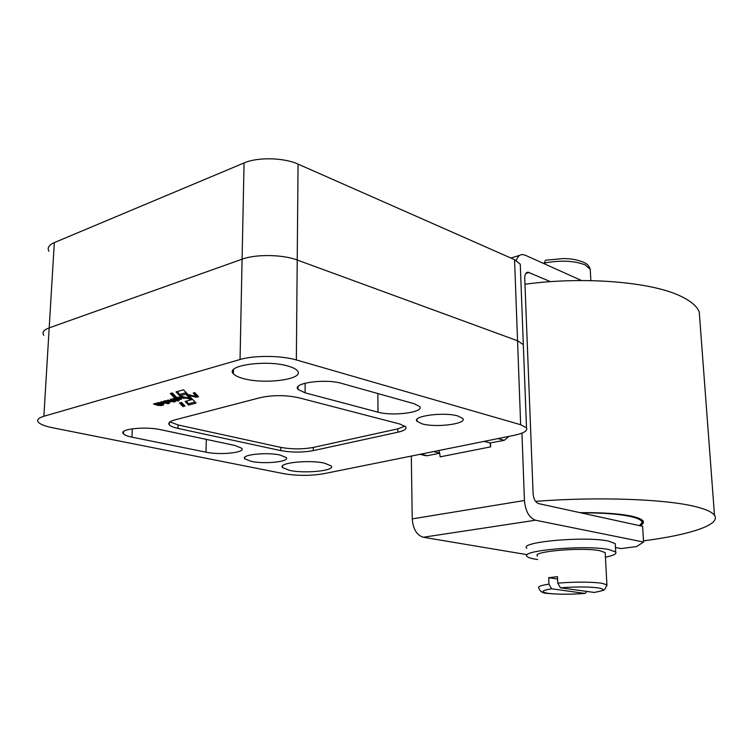 <?xml version="1.0" encoding="UTF-8"?>
<svg xmlns="http://www.w3.org/2000/svg" width="753" height="753" viewBox="0 0 753 753"><rect width="100%" height="100%" fill="white"/><g stroke="black" fill="none" stroke-linecap="round" stroke-linejoin="round"><path stroke-width="1.13" d="M580.036 512.652C602.645 512.454 620.077 513.678 632.322 516.332C638.073 517.65 641.584 519.156 642.864 520.86C644.022 522.478 643.147 524.135 640.238 525.801M524.963 284.229C584.413 276.144 652.813 281.999 681.606 296.635C691.113 301.285 696.986 306.367 699.236 311.893L699.866 320.27M643.495 540.842C689.466 534.969 721.27 524.766 714.493 515.306C712.347 512.238 706.408 509.442 696.657 506.929C667.469 499.107 597.44 496.443 535.59 501.385M159.852 402.488L164.38 403.344L161.509 404.37L163.74 404.898L162.639 405.208L155.222 403.533L159.852 402.488M162.78 402.911L163.288 402.827M324.487 463.161L331.16 465.909C335.838 470.616 305.238 473.863 289.679 470.409L282.544 467.594C277.396 462.926 308.994 459.509 324.487 463.161M288.258 366.146C292.955 367.492 296.004 369.055 297.416 370.824C305.087 379.201 264.877 384.755 243.323 378.552C238.268 377.197 234.936 375.587 233.345 373.704C224.799 365.431 266.741 359.473 288.258 366.146M457.946 416.004L462.766 418.489C467.547 423.835 435.94 427.93 422.151 423.864L416.974 421.304C411.712 416.023 444.251 411.722 457.946 416.004M280.097 455.057L286.225 457.56C290.357 461.645 264.821 464.385 251.286 461.382L244.819 458.822C240.348 454.756 266.6 451.904 280.097 455.057M305.087 392.831L298.019 389.367C291.637 383.07 325.465 378.373 341.815 383.437L414.197 403.74L419.637 406.535C424.805 412.258 392.746 416.484 377.997 412.164L305.087 392.831L305.153 383.173M131.944 437.145C127.473 436.222 124.622 435.102 123.398 433.803C118.136 429.097 145.207 426.104 160.888 429.737L234.889 445.456L241.732 448.233C246.137 452.562 220.328 455.358 205.983 452.176L131.944 437.145L132.302 428.786M159.156 403.834L162.77 403.392L159.156 403.834M167.994 402.158L169.529 401.575L167.834 401.142L167.994 402.158M169.962 421.859L178.113 424.965L280.794 447.386C291.722 449.353 302.555 449.372 313.276 447.433L397.791 428.862L405.001 426.113M175.035 395.758L174.131 396.003L171.411 393.198M180.551 402.676L183.017 405.236L183.939 404.982M189.643 397.612L190.725 397.433M196.279 395.852L197.493 395.598M194.227 392.774L196.298 395.165L196.26 396.558L193.201 393.057L194.745 392.633L198.519 396.699L196.392 397.273L188.871 395.457L191.751 398.525L189.822 399.052L179.995 396.699L181.322 396.332L189.624 398.328L186.396 394.93L187.864 394.525L196.26 396.558M187.478 394.638L189.662 396.935L189.624 398.328M166.564 400.662L167.844 401.227M169.547 401.085L170.093 400.991M157.791 402.742L158.403 402.883M186.17 401.151L188.617 403.73L195.055 401.998M186.226 392.661L179.826 394.431L177.143 391.607M240.047 359.51C254.081 355.228 281.556 355.463 296.343 359.943L520.652 424.72L526.498 427.826C527.947 430.754 523.749 433.276 513.904 435.385L323.931 473.684C310.65 475.905 297.303 475.905 283.872 473.703L52.776 427.798C45.34 426.292 40.558 424.466 38.441 422.32C36.473 419.995 38.281 417.99 43.872 416.277L240.047 359.51L242.089 259.192L49.19 327.875C43.674 329.946 41.867 332.412 43.768 335.283C41.867 332.412 43.674 329.946 49.19 327.875L242.089 259.192C255.86 254.025 282.751 254.448 297.219 260.011C282.751 254.448 255.86 254.025 242.089 259.192L244.057 162.949L54.32 242.598C48.879 245.007 47.081 247.906 48.917 251.286M520.389 267.409L520.267 264.199L514.553 259.644L517.556 340.77L297.219 260.011L517.556 340.77L523.335 344.629L517.556 340.77L520.652 424.72M178 428.419C173.472 427.422 170.573 426.226 169.303 424.833C167.863 422.96 169.651 421.332 174.649 419.948L260.632 397.565C273.179 394.949 285.895 395.005 298.8 397.753L400.05 424.08L405.735 426.829C406.968 428.928 404.333 430.725 397.829 432.222L313.267 450.633C302.527 452.562 291.693 452.553 280.756 450.605L178 428.419L178.113 424.965M174.084 397.396L170.291 393.508L172.324 392.944L176.089 396.84L174.084 397.396L174.131 396.003M179.468 402.968L181.492 402.422L184.965 406.055L182.97 406.592L179.468 402.968M183.017 405.236L182.97 406.592M161.923 405.378L158.224 405.453L153.433 404.003L154.61 403.693L161.933 405.396M157.716 404.992L157.735 404.417M169.246 403.392L168.107 403.702L160.784 402.008L161.933 401.697L169.256 403.42M173.614 400.7L175.289 401.49L174.442 402.064L167.665 400.107L173.614 400.7L173.567 401.547M176.71 399.871L173.105 398.629L174.301 398.299L179.76 399.598L177.793 400.257L176.71 399.871M189.869 397.669L189.822 399.052M188.89 394.779L188.871 395.457M196.429 395.89L196.392 397.273M180.475 399.41L174.978 398.102L177.736 397.273L181.369 397.368L184.899 398.215L179.242 397.631L177.859 398.045L181.661 399.081L180.475 399.41L180.494 398.808M177.887 397.245L177.868 397.904M179.261 397.151L179.242 397.631M180.579 397.236L180.56 397.791M174.715 400.38L170.47 399.354L171.637 399.034L178.979 400.765L175.214 400.831L174.103 400.568L174.734 399.758L174.705 400.351M171.26 401.688L168.408 402.573L166.554 402.544L166.441 401.076L165.029 402.168L163.392 401.688L164.276 400.925L167.288 400.652L171.26 401.716M163.589 401.17L163.561 401.829M166.554 402.544L166.601 401.17L166.554 402.544M188.579 405.095L185.106 401.434L192.599 399.41L196.072 403.081L188.579 405.095L188.617 403.73M179.779 395.833L176.051 391.908L183.525 389.819L187.271 393.763L179.779 395.833L179.826 394.431M523.439 347.359L523.335 344.629L523.439 347.359M586.935 591.538L584.987 593.42L551.62 588.79L548.946 584.149L548.683 577.72L557.474 576.676L557.757 583.133L560.43 587.801L594.23 592.442M537.52 556.072C531.072 551.507 582.107 547.007 599.906 550.725L605.205 552.617L605.261 553.709M526.846 548.25C518.205 542.047 585.269 535.92 608.443 541.078L615.229 543.628L615.305 545.097M605.45 557.201C613.526 555.535 616.942 553.803 615.69 552.015L608.895 549.558C585.702 544.626 518.506 550.575 527.156 556.533C528.164 557.559 530.827 558.434 535.138 559.15L537.651 559.517M583.302 262.119C572.817 258.373 569.786 258.976 563.272 258.552L545.53 260.246L543.986 263.635M484.151 441.38L490.109 442.952L490.645 446.868L440.157 456.855L439.658 453.042L433.606 451.574M439.658 453.042L438.839 450.52M425.153 455.565L427.28 455.706L439.696 453.221M490.109 442.952L504.303 440.307L508.934 436.382M490.645 446.868L490.523 443.065M524.436 500.51C525.49 511.315 529.18 517.876 535.515 520.219L423.28 537.256C416.738 535.157 413.058 529.039 412.23 518.892L524.436 500.51L521.942 433.135M412.23 518.892L411.317 456.064M581.551 280.54L525.123 255.154L522.384 254.542C519.514 254.674 517.509 256.679 516.36 260.538M615.436 547.497L621.14 548.579L636.567 546.574L643.57 542.038L642.62 526.328L538.593 503.606C535.468 502.402 533.642 499.135 533.124 493.808L524.728 278.243C524.728 274.469 525.839 272.445 528.06 272.191L550.499 281.669M423.28 537.256L527.081 554.669M643.57 542.038L535.515 520.219M557.578 579.048L548.683 577.72M514.553 259.644L298.066 164.116C283.9 157.556 257.564 156.963 244.057 162.949M581.278 512.925C623.653 512.36 651.204 518.977 639.128 525.566M643.166 521.349L642.61 522.328M377.846 393.537L377.997 412.164M206.331 439.385L205.983 452.176M167.853 400.671L167.834 401.142M298.066 164.116L296.343 359.943M54.32 242.598L43.872 416.277M280.794 447.386L280.756 450.605M313.276 447.433L313.267 450.633M397.791 428.862L397.829 432.222M158.252 404.53L158.224 405.453M158.346 404.559L158.309 405.453M158.939 404.69L158.921 405.293M159.034 404.709L159.015 405.293M160.784 405.114L160.766 405.698M160.878 405.133L160.85 405.698M168.126 403.128L168.107 403.702M168.211 403.156L168.192 403.702M172.503 400.643L172.475 401.584M172.597 400.671L172.569 401.584M173.171 400.794L173.152 401.424M173.275 400.765L173.256 401.424M173.463 400.718L173.435 401.481M173.51 400.7L173.491 401.5M174.404 400.888L174.357 402.055M174.47 401.114L174.442 402.064M176.437 398.808L176.418 399.41M177.746 399.118L177.708 400.248M177.83 399.137L177.793 400.257M178.263 399.241L178.245 399.805M178.301 399.25L178.292 399.805M178.696 399.344L178.677 399.89M178.79 399.363L178.772 399.89M180.588 398.826L180.569 399.41M183.704 397.923L183.685 398.535M183.798 397.951L183.779 398.535M175.251 399.881L175.214 400.831M175.336 399.909L175.308 400.831M175.957 400.05L175.938 400.662M176.051 400.069L176.033 400.671M177.802 400.483L177.783 401.076M177.896 400.511L177.877 401.076M166.648 401.189L166.601 402.563M162.563 404.625L162.544 405.208M162.657 404.643L162.639 405.208M548.946 584.149C540.993 585.373 537.595 586.634 538.771 587.924C540.042 591.707 543.12 593.524 547.986 593.392C558.048 594.484 570.426 594.503 585.109 593.43M606.899 585.749L606.899 584.78L601.581 583.199C590.041 581.777 575.433 581.758 557.757 583.133M593.665 592.489C604.367 590.813 605.873 589.279 598.202 587.886C588.309 586.7 575.716 586.672 560.43 587.801M551.62 588.79C541.275 590.54 540.183 592.065 548.353 593.373C558.18 594.465 570.388 594.484 584.987 593.42M543.958 263.108C560.439 260.039 574.153 260.632 585.109 264.877L590.248 269.339L590.38 271.814M420.795 454.153L427.28 455.706M497.959 438.594L504.303 440.307M529.359 272.473L525.782 273.518M639.335 525.613C642.817 522.224 644.022 520.671 642.949 520.963M699.236 311.893L714.493 515.306M298.047 386.581L298.019 389.367M123.492 431.601L123.398 433.803M162.789 402.714L162.77 403.392M169.557 400.869L169.529 401.575M158.412 402.61L158.384 403.25M169.387 422.358L169.303 424.833M244.847 457.203L244.819 458.822M416.946 419.393L416.974 421.304M233.439 369.685L233.345 373.704M282.563 465.843L282.544 467.594M171.966 400.521L171.948 401.114M176.908 398.921L176.889 399.617M174.743 399.768L174.724 400.361M164.785 400.822L164.756 401.528M520.267 264.199L526.498 427.826M615.229 543.628L615.69 552.015M583.697 262.298C587.086 263.71 589.27 266.054 590.248 269.339L590.851 280.624M425.972 455.753L419.958 454.323M519.683 255.352L510.882 258.015M528.06 272.191L526.742 272.567M593.816 592.498C608.113 589.778 602.748 589.778 605.148 588.94L606.899 584.78L605.205 552.617"/></g></svg>

